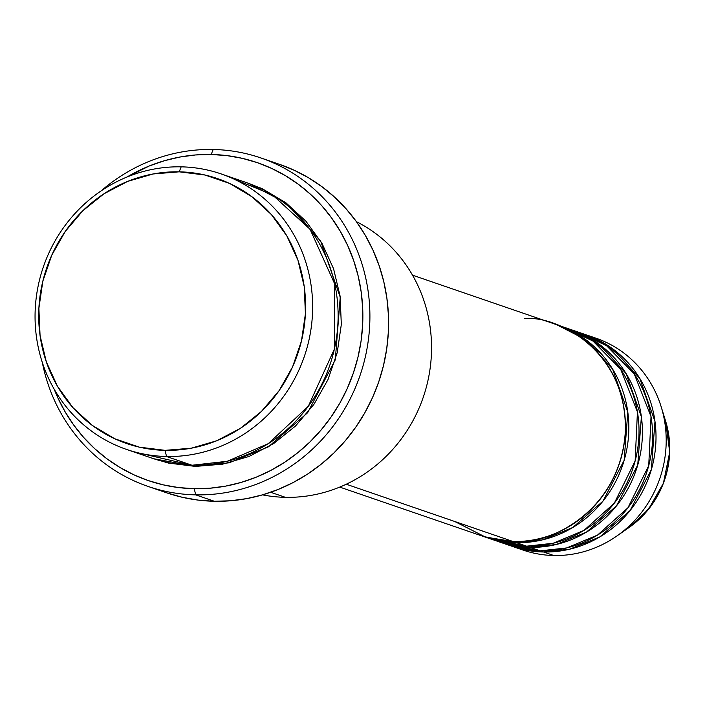 <?xml version="1.0" encoding="UTF-8"?>
<svg xmlns="http://www.w3.org/2000/svg" width="705" height="705" viewBox="0 0 705 705"><rect width="100%" height="100%" fill="white"/><g stroke="black" fill="none" stroke-linecap="round" stroke-linejoin="round"><path stroke-width="1.06" d="M590.693 336.523A112.033 106.12 109 0 1 661.131 406.644L665.59 421.035L669.706 452.081L663.423 483.181L648.538 509.23L629.019 527.525A92.135 87.27 -71 0 0 665.59 421.035C676.227 464.375 664.039 499.871 629.019 527.525L616.655 536.135A112.033 106.12 109 0 1 553.795 555.514A112.033 106.12 -71 0 0 664.066 462.63A112.033 106.12 -71 0 0 595.831 338.136L585.643 334.637A112.033 106.12 109 0 1 653.879 459.131A112.033 106.12 109 0 1 543.608 552.006L511.16 545.97A112.033 106.12 109 0 0 512.852 546.56L523.048 550.067A112.033 106.12 -71 0 0 553.795 555.514L543.608 552.006L553.795 555.514A112.033 106.12 109 0 1 517.999 548.182M588.093 542.982L580.788 543.458M454.672 521.462L485.586 537.131L513.029 541.51A112.033 106.12 -71 0 0 623.299 448.627A112.033 106.12 -71 0 0 555.064 324.141L412.522 275.179M558.466 325.305A112.033 106.12 109 0 0 556.756 324.741L585.899 339.775L612.583 369.05L627.794 412.09L624.154 460.33L602.89 501.22L572.768 527.507L542.462 539.871L516.43 542.674L483.983 536.628A112.033 106.12 109 0 0 485.674 537.228L495.871 540.726A112.033 106.12 -71 0 0 526.617 546.172A112.033 106.12 -71 0 0 636.888 453.297A112.033 106.12 -71 0 0 568.653 328.803L558.466 325.305A112.033 106.12 109 0 1 626.701 449.79A112.033 106.12 109 0 1 516.43 542.674L526.617 546.172L516.43 542.674A112.033 106.12 109 0 1 485.674 537.228M490.821 538.84L526.617 546.172L553.09 543.273L583.925 530.433L614.337 503.141L635.143 460.955L637.435 411.949L620.647 369.226L592.949 341.035L563.515 327.19M572.055 329.975A112.033 106.12 109 0 0 570.345 329.402L599.488 344.445L626.172 373.72L641.383 416.752L637.743 464.992L616.478 505.89L586.357 532.178L556.051 544.542L530.019 547.344L497.571 541.299A112.033 106.12 109 0 0 499.263 541.898L509.459 545.397A112.033 106.12 -71 0 0 540.206 550.843A112.033 106.12 -71 0 0 650.477 457.959A112.033 106.12 -71 0 0 582.242 333.474L572.055 329.975A112.033 106.12 109 0 1 640.29 454.461A112.033 106.12 109 0 1 530.019 547.344L540.206 550.843L530.019 547.344A112.033 106.12 109 0 1 499.263 541.898M504.41 543.511L540.206 550.843L566.688 547.935L597.514 535.095L627.926 507.803L648.732 465.626L651.023 416.611L634.236 373.888L606.538 345.697L577.104 331.861M139.502 453.139L191.989 465.247L166.512 456.496A145.653 137.96 109 0 1 126.539 449.42A145.653 137.96 109 0 1 37.832 287.587A145.653 137.96 109 0 1 181.185 166.838L179.202 171.826A140.048 132.655 109 0 1 305.415 313.813A140.048 132.655 109 0 1 165.093 450.345L166.512 456.496A145.653 137.96 -71 0 0 312.447 314.5A145.653 137.96 -71 0 0 181.185 166.838A145.653 137.96 109 0 1 221.159 173.924A145.653 137.96 109 0 1 309.865 335.756A145.653 137.96 109 0 1 166.512 456.496L191.989 465.247A145.653 137.96 -71 0 0 335.342 344.507A145.653 137.96 -71 0 0 246.635 182.674L221.159 173.924M279.453 164.327L294.426 170.346L308.719 177.889L322.194 186.887L334.708 197.25L346.146 208.874L356.395 221.652A145.653 137.96 109 0 1 426.719 385.705A145.653 137.96 109 0 1 285.419 497.333A145.653 137.96 -71 0 0 426.719 385.705A145.653 137.96 -71 0 0 356.386 221.634L365.366 235.461L372.971 250.169L379.131 265.626L383.784 281.692L386.886 298.215L388.42 315.029L388.358 331.967L386.71 348.878L383.476 365.587L378.708 381.951L372.434 397.796L364.723 412.971L355.646 427.336L345.3 440.748L333.773 453.086L321.18 464.216L307.644 474.042L293.289 482.476L278.263 489.42L262.709 494.813L246.768 498.611L230.597 500.77L214.364 501.273A173.659 164.494 -71 0 0 385.282 357.303A173.659 164.494 -71 0 0 279.515 164.344L260.832 157.929A173.659 164.494 109 0 1 366.591 350.887A173.659 164.494 109 0 1 195.673 494.857A173.659 164.494 -71 0 0 369.676 325.551A173.659 164.494 -71 0 0 213.174 149.486L211.192 154.474A168.054 159.189 109 0 1 362.643 324.855A168.054 159.189 109 0 1 194.263 488.697L195.673 494.857L214.364 501.273L195.673 494.857A173.659 164.494 109 0 1 148.015 486.415A173.659 164.494 109 0 1 42.3 362.396A173.659 164.494 -71 0 0 195.673 494.857L194.263 488.697L209.975 488.212L225.618 486.124L241.048 482.449L256.1 477.232L270.641 470.508L284.529 462.348L297.633 452.839L309.821 442.061L320.978 430.129L330.989 417.149L339.775 403.251L347.23 388.561L353.302 373.227L357.92 357.4L361.048 341.22L362.643 324.855L362.705 308.464L361.224 292.196L358.219 276.21L353.707 260.656L347.75 245.692L340.4 231.469L331.711 218.101L321.788 205.737L310.72 194.483L298.612 184.454L285.578 175.748L271.742 168.451L257.246 162.626L242.229 158.325L226.825 155.602L211.192 154.474L195.47 154.959L179.828 157.048L164.406 160.722L149.345 165.948L127.041 177.008A168.054 159.189 109 0 1 211.192 154.474L213.174 149.486A173.659 164.494 109 0 1 260.832 157.929M248.275 183.247L262.542 188.869L285.825 202.74L305.917 221.185L322.044 243.481L333.58 268.781L340.092 296.109L341.326 324.423L337.228 352.623L327.966 379.634L313.892 404.406L295.536 426.005L273.628 443.586L248.988 456.479L222.569 464.19L195.391 466.419L153.716 458.743M164.106 461.687L165.754 462.418M346.261 484.229L513.029 541.51L346.261 484.229M270.667 492.275L285.419 497.333L270.667 492.275M661.131 406.644A112.033 106.12 109 0 1 616.655 536.135M512.852 546.56A112.033 106.12 109 0 0 543.608 552.006L569.64 549.213L599.946 536.849L630.067 510.561L651.332 469.662L654.971 421.423L639.761 378.391L613.077 349.116L583.934 334.073A112.033 106.12 109 0 1 585.643 334.637M179.202 171.826L153.073 173.976L127.667 181.388L103.979 193.787L82.899 210.689L65.257 231.451L51.729 255.28L42.82 281.251L38.881 308.367L40.07 335.58L46.327 361.859L57.422 386.19L72.923 407.631L92.24 425.362L114.633 438.704L139.229 447.137L165.093 450.345L191.231 448.204L216.629 440.792L240.326 428.393L261.396 411.482L279.039 390.72L292.575 366.9L301.476 340.929L305.415 313.813L304.234 286.591L297.968 260.312L286.873 235.981L271.372 214.54L252.055 196.81L229.663 183.467L205.067 175.034L179.202 171.826L181.185 166.838A145.653 137.96 -71 0 0 35.25 308.834A145.653 137.96 -71 0 0 166.512 456.496L165.093 450.345A140.048 132.655 109 0 1 38.881 308.367A140.048 132.655 109 0 1 179.202 171.826M126.539 449.42L152.016 458.171A145.653 137.96 -71 0 0 191.989 465.247L227.23 461.273L268.279 443.665L308.305 406.283L334.39 349.072L334.76 284.062L310.068 229.292L272.333 194.756L233.672 178.955M54.17 389.16L57.695 397.479L65.054 411.711L73.734 425.08L83.657 437.444L94.726 448.697L106.843 458.717L119.876 467.424L133.703 474.729L148.2 480.554L163.225 484.846L178.621 487.578L194.263 488.697A168.054 159.189 109 0 1 54.17 389.16M248.336 183.265L286.168 202.996L320.696 241.216L340.233 297.193L335.307 359.788L307.609 412.76L268.49 446.794L229.169 462.788L195.391 466.419L168.486 463.079L153.664 458.726M101.22 190.817A173.659 164.494 109 0 1 213.174 149.486A173.659 164.494 -71 0 0 101.22 190.817M148.015 486.415L166.697 492.83A173.659 164.494 -71 0 0 214.364 501.273L198.202 500.109L182.287 497.289L166.768 492.857M260.083 187.759L258.33 187.327M262.542 494.866A145.653 137.96 -71 0 0 285.419 497.333A145.653 137.96 109 0 1 262.542 494.866M339.731 487.102L482.282 536.064A112.033 106.12 -71 0 0 513.029 541.51C543.987 546.622 619.651 514.712 625.282 432.28C628.005 349.795 555.725 314.853 524.317 318.695M287.869 204.291L282.538 201.656M601.427 354.007L591.856 346.472M551.187 545.573L542.022 545.829M537.598 540.911L528.433 541.158"/></g></svg>
